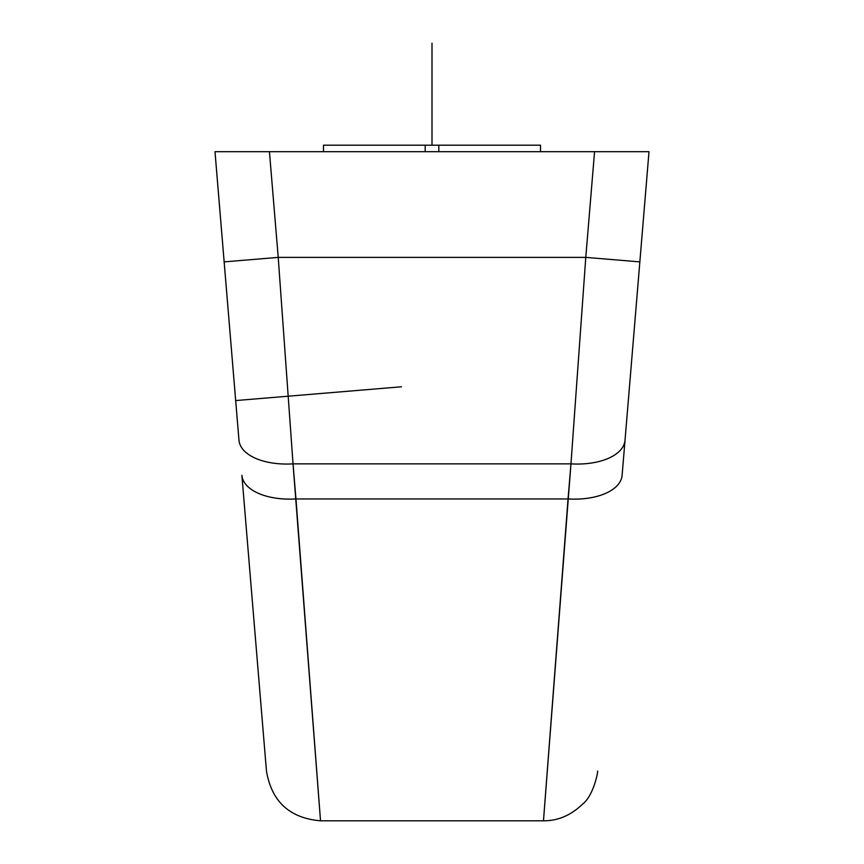 <?xml version="1.0" encoding="UTF-8"?>
<svg xmlns="http://www.w3.org/2000/svg" width="864" height="864" viewBox="0 0 864 864"><rect width="100%" height="100%" fill="white"/><g stroke="black" fill="none" stroke-linecap="round" stroke-linejoin="round"><path stroke-width="1.3" d="M644.544 205.416L639.846 261.878L649.004 151.697L594.562 151.697L585.781 257.386L278.219 257.386L269.438 151.697L278.219 257.386L224.154 261.878L238.972 440.197A54.248 28.08 -4.8 0 0 293.036 463.86L278.219 257.386L224.154 261.878L238.972 440.197A54.248 28.08 -4.8 0 0 293.036 463.86L278.219 257.386L585.781 257.386L594.562 151.697L214.996 151.697L224.154 261.878L214.996 151.697L649.004 151.697L622.112 475.297L639.846 261.878L585.781 257.386L570.964 463.86L293.036 463.86L295.952 498.949A54.248 28.08 175.3 0 1 241.888 475.297L266.425 770.612L241.888 475.297A54.248 28.08 175.3 0 0 295.952 498.96L320.49 820.325L295.952 498.949L568.048 498.949L543.51 820.325L570.964 463.86A54.248 28.08 4.8 0 0 625.028 440.197L622.112 475.297A54.248 28.08 -175.2 0 1 568.048 498.96L570.964 463.86A54.248 28.08 4.8 0 0 625.028 440.197L639.846 261.878L585.781 257.386L570.964 463.86L293.036 463.86L320.49 820.325L295.952 498.949L568.048 498.949L543.51 820.325L568.048 498.949A54.248 28.08 -175.2 0 0 622.112 475.297M550.282 731.624L543.478 820.8L550.292 731.603M624.629 445.068L625.028 440.197M218.603 195.156L220.363 216.248M230.872 342.706L232.448 361.789M234.868 390.852L215.374 156.2M597.542 771.044C598.374 770.926 593.536 795.679 582.779 803.952C571.082 815.292 557.982 820.908 543.478 820.8L320.522 820.8L305.5 624.013L320.522 820.8C289.645 818.165 271.631 801.576 266.458 771.044M401.468 386.791L235.678 400.572L401.468 386.791M215.363 156.136L226.638 291.881M235.321 396.306L235.678 400.572M629.273 389.2L635.558 313.546M636.455 302.778L648.616 156.352M648.292 160.218L630.202 377.978M438.815 151.697L438.815 145.195L323.492 145.195L323.492 151.697M425.185 151.697L425.185 145.195L540.508 145.195L540.508 151.697M432 94.889L432 43.2L432 94.889M432 145.195L432 43.2L432 145.195M264.524 747.77L241.888 475.297M648.605 156.535L648.151 161.924M630.569 373.626L631.865 357.966M632.837 346.345L633.82 334.411M634.457 326.84L634.9 321.397M639.846 261.878L648.637 156.114"/></g></svg>
